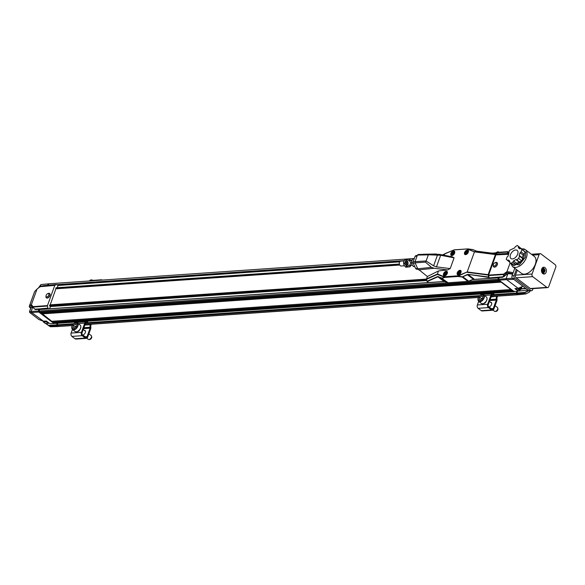 <?xml version="1.0" encoding="UTF-8"?>
<svg xmlns="http://www.w3.org/2000/svg" width="585" height="585" viewBox="0 0 585 585"><rect width="100%" height="100%" fill="white"/><g stroke="black" fill="none" stroke-linecap="round" stroke-linejoin="round"><path stroke-width="0.88" d="M498.669 277.729L497.959 279.272L499.385 280.829M500.906 281.977L510.866 289.502M512.38 290.65L513.462 291.615A0.98 0.695 86 0 0 514.164 291.601M516.709 291.469L516.284 293.75L517.974 294.569M508.489 252.025L507.817 252.04L507.297 253.488M414.312 258.504L48.862 283.776L48.35 285.195M57.732 323.278L57.33 325.487L58.953 326.408M52.24 321.26L54.507 323.351A0.98 0.695 86 0 0 54.888 323.476L513.835 291.739M40.767 312.587L51.78 321.289L510.734 289.553M444.805 281.465L39.648 309.45L39.005 311.008L40.299 312.617L499.254 280.88M399.672 264.983L55.926 288.756M399.694 265.027L55.977 288.793M426.801 280.515L50.383 306.547M497.959 279.272L468.322 281.327M447.774 282.745L38.471 311.044L39.041 309.472L39.721 309.443M498.405 280.244L39.458 311.98M500.563 281.714L41.886 313.436M500.95 282.16L41.996 313.896M512.036 290.387L53.359 322.108M512.423 290.833L53.469 322.569M507.817 252.04L491.97 253.137M399.73 261.853L58.025 285.487L56.767 284.529M507.714 253.539L507.897 252.237L508.431 252.201M518.032 294.518L516.336 293.597L516.833 291.454M514.266 291.147L513.469 291.476L498.537 280.186L498.106 279.264L498.676 277.7L499.21 277.663M512.628 274.211L508.014 273.59L502.683 277.297L499.246 277.561L498.639 279.242L498.106 279.264M499.063 280.149L498.537 280.186M417.602 268.435L415.686 268.566L413.193 263.192L415.204 263.053M415.065 261.641L413.127 261.78L415.116 256.288L417.054 256.157M417.295 255.469L415.957 255.565A7.539 5.375 86 0 0 415.116 256.288M417.997 269.217L416.593 269.254L417.961 269.158M413.127 261.78A7.539 5.375 86 0 0 413.193 263.192M415.686 268.566A7.539 5.375 86 0 0 416.593 269.254M404.096 260.895L400.871 261.115A2.45 1.748 86 0 0 399.299 263.681A2.45 1.748 86 0 0 401.215 265.999L404.44 265.78M411.855 260.625A3.773 2.691 86 0 0 411.84 260.669A3.773 2.691 86 0 0 412.132 264.932A3.773 2.691 86 0 0 412.154 264.976M414.217 258.775L414.063 259.199M413.127 262.314L412.739 262.855L413.295 263.411M414.67 266.38L413.573 266.672L412.184 265.02L411.635 262.928L411.877 260.574L412.908 258.87L414.238 258.716M411.635 262.928L412.739 262.855M412.908 258.87L414.004 258.789M407.635 264.881A2.45 1.748 86 0 0 407.394 261.341M408.03 265.232A2.45 1.748 -94 0 1 406.984 262.541A2.45 1.748 -94 0 1 408.549 260.588A2.45 1.748 -94 0 1 410.458 262.906A2.45 1.748 -94 0 1 408.886 265.473A2.45 1.748 -94 0 1 408.03 265.232M409.339 259.009L410.597 260.442A3.773 2.691 86 0 0 406.473 260.8A3.773 2.691 86 0 0 407.657 266.416A3.773 2.691 86 0 0 410.926 265.327L410.005 266.811L405.697 267.213L404.301 265.561L403.76 263.477L404.001 261.115L405.025 259.411L409.339 259.009L406.129 259.338L404.857 263.396L406.794 267.14M403.979 261.166A3.773 2.691 86 0 0 403.964 261.217A3.773 2.691 86 0 0 404.257 265.48A3.773 2.691 86 0 0 404.279 265.517M403.76 263.477L404.857 263.396M405.025 259.411L406.129 259.338M492.987 310.123L494.471 311.242A2.398 1.426 -52.9 0 0 495.1 311.432A2.398 1.426 -52.9 0 0 497.06 310.196A2.398 1.426 -52.9 0 0 497.718 307.973A2.398 1.426 -52.9 0 0 497.367 307.417A2.398 1.426 -52.9 0 0 497.235 307.337M495.1 311.432L495.956 311.41A1.813 1.082 -52.9 0 0 497.433 310.474A1.813 1.082 -52.9 0 0 497.93 308.8L497.718 307.973M482.142 298.599L480.417 299.959L479.173 299.33L479.641 297.348L481.367 295.988L482.618 296.617L482.142 298.599M482.552 296.887L481.367 295.988M482.23 298.211L481.528 298.774L479.641 297.348M481.528 298.774L481.433 299.154M516.277 288.551A2.742 1.952 86 0 0 518.142 289.984L519.926 289.867A2.742 1.952 -94 0 1 518.032 288.361M518.559 288.193A2.347 1.675 -94 0 0 520.577 289.356A2.347 1.675 -94 0 0 521.666 286.84A2.742 1.952 -94 0 1 519.926 289.867M521.133 287.074L520.511 288.719L519.151 287.937M519.634 288.522L520.204 287.476L521.235 287.411M444.432 275.637L444.49 275.681A2.252 1.345 127.1 0 1 444.432 275.637A2.252 1.345 127.1 0 1 444.088 274.445A2.252 1.345 127.1 0 1 444.103 274.328M445.799 272.083A2.252 1.345 127.1 0 1 445.902 272.032A2.252 1.345 127.1 0 1 447.145 272.047A2.252 1.345 127.1 0 1 447.218 272.098M446.655 274.226A1.96 1.17 127.1 0 1 444.907 275.411A1.96 1.17 127.1 0 1 444.117 274.219A1.96 1.17 127.1 0 1 445.704 272.127A1.96 1.17 127.1 0 1 447.013 272.427A1.96 1.17 127.1 0 1 446.655 274.226M446.523 272.968L446.275 274.036L445.346 274.76L444.68 274.423L444.929 273.363L445.858 272.632L446.523 272.968M446.494 273.115L445.858 272.632M444.929 273.363L446.048 274.204M451.774 255.367L451.832 255.411A2.252 1.345 127.1 0 1 451.774 255.367A2.252 1.345 127.1 0 1 451.423 254.175A2.252 1.345 127.1 0 1 451.445 254.058M453.141 251.813A2.252 1.345 127.1 0 1 453.243 251.762A2.252 1.345 127.1 0 1 454.486 251.769A2.252 1.345 127.1 0 1 454.552 251.828M453.997 253.956A1.96 1.17 127.1 0 1 452.242 255.14A1.96 1.17 127.1 0 1 451.459 253.948A1.96 1.17 127.1 0 1 453.039 251.857A1.96 1.17 127.1 0 1 454.348 252.157A1.96 1.17 127.1 0 1 453.997 253.956M453.865 252.698L453.609 253.766L452.688 254.49L452.015 254.153L452.271 253.093L453.192 252.362L453.865 252.698M453.828 252.844L453.192 252.362M452.271 253.093L453.39 253.934M465.543 254.468A2.252 1.345 127.1 0 1 465.47 254.416A2.252 1.345 127.1 0 1 465.126 253.225A2.252 1.345 127.1 0 1 465.141 253.108M466.837 250.87A2.252 1.345 127.1 0 1 466.94 250.819A2.252 1.345 127.1 0 1 468.183 250.826A2.252 1.345 127.1 0 1 468.256 250.885M467.693 253.005A1.96 1.17 127.1 0 1 465.945 254.19A1.96 1.17 127.1 0 1 465.155 253.005A1.96 1.17 127.1 0 1 466.742 250.914A1.96 1.17 127.1 0 1 468.051 251.206A1.96 1.17 127.1 0 1 467.693 253.005M467.561 251.755L467.313 252.815L466.384 253.546L465.718 253.21L465.967 252.142L466.896 251.418L467.561 251.755M467.532 251.894L466.896 251.418M465.967 252.142L467.086 252.991M458.135 274.687L458.194 274.738A2.252 1.345 127.1 0 1 458.135 274.687A2.252 1.345 127.1 0 1 457.784 273.495A2.252 1.345 127.1 0 1 457.806 273.378M459.503 271.14A2.252 1.345 127.1 0 1 459.605 271.089A2.252 1.345 127.1 0 1 460.848 271.096A2.252 1.345 127.1 0 1 460.914 271.155L460.848 271.096M460.358 273.283A1.96 1.17 127.1 0 1 458.603 274.46A1.96 1.17 127.1 0 1 457.821 273.275A1.96 1.17 127.1 0 1 459.4 271.184A1.96 1.17 127.1 0 1 460.709 271.484A1.96 1.17 127.1 0 1 460.358 273.283M460.227 272.025L459.971 273.085L459.049 273.817L458.377 273.48L458.633 272.413L459.554 271.689L460.227 272.025M460.19 272.164L459.554 271.689M458.633 272.413L459.751 273.261M504.314 276.537L503.48 275.908L505.966 273.473L505.323 272.786L503.743 274.109L488.599 275.089L495.919 254.877L508.731 254.27M508.891 251.981L507.97 253.459M512.804 273.729L508.782 272.946L508.767 271.857L506.91 271.784L506.881 272.837L508.782 272.946L509.703 273.641M513.169 272.72L508.767 271.857M506.881 272.837A3.92 2.333 -52.9 0 0 505.966 273.473L507.012 274.263M508.014 273.59L506.084 278.665L506.537 279.63L499.085 280.208L498.639 279.242L506.084 278.665M525.732 288.39L521.396 288.69M506.208 278.584L512.416 278.284M506.91 271.784L510.157 262.826M508.833 253.992L496.16 254.592L497.638 253.992L508.943 253.429L497.725 253.978M503.48 275.908L502.939 276.793L498.888 277.129L502.683 277.297M498.888 277.129L489.257 277.926L499.246 277.561M503.612 275.506L503.743 274.109M489.082 277.634L488.599 275.089M502.939 276.793L502.471 277.136M489.784 278.321L489.257 277.926M517.403 291.396L516.965 293.714L518.222 294.664L526.493 293.663L525.571 293.897L526.493 293.663L525.571 293.897L524.555 293.129L524.862 292.427L524.555 293.129L516.965 293.714M506.705 271.93L505.323 272.786M499.085 280.208L514.135 291.579L527.999 290.109M514.135 291.579L518.208 291.154L514.924 288.668L518.295 288.244M519.458 289.897L519.144 290.774M526.061 288.646L521.235 288.983M529.798 290.877L529.564 291.944L526.368 293.714L529.557 291.959L529.981 290.862M493.689 266.892A2.691 1.638 -52.3 0 0 493.747 266.935A2.691 1.638 -52.3 0 0 497.308 264.698A2.691 1.638 -52.3 0 0 497.038 262.672A2.691 1.638 -52.3 0 0 496.972 262.628M522.895 286.248L518.127 288.317L506.712 279.688L513.762 279.345M496.131 264.259A1.909 1.163 127.7 0 1 494.325 265.985A1.909 1.163 127.7 0 1 493.323 264.756A1.909 1.163 127.7 0 1 494.822 262.819A1.909 1.163 127.7 0 1 496.131 264.259M494.822 262.819L495.334 262.577A2.691 1.638 127.7 0 1 496.914 262.577A2.691 1.638 127.7 0 1 497.184 264.603A2.691 1.638 127.7 0 1 493.623 266.84A2.691 1.638 127.7 0 1 493.221 265.312L493.323 264.756M454.501 249.875L467.788 248.91A0.49 0.388 111.6 0 0 467.495 249.137L474.45 251.864L467.181 271.945L457.836 275.82L457.989 276.486L457.836 275.82L444.373 276.756L444.534 277.422A0.49 0.424 -114.2 0 1 444.286 277.144A0.49 0.388 -68.4 0 1 444.373 276.756L437.426 274.007L438.545 270.913L447.532 269.919L450.209 268.581L454.092 257.831L452.278 256.808L439.255 254.321L428.271 254.285L428.359 254.789L440.651 255.272L454.092 257.831M444.205 255.265L444.688 253.948L454.165 249.853A0.49 0.424 -114.2 0 1 454.252 249.832M450.911 253.415A2.632 1.565 -52.9 0 0 452.615 255.396A2.632 1.565 -52.9 0 0 454.742 252.581A2.632 1.565 -52.9 0 0 453.338 251.023A2.632 1.565 -52.9 0 0 450.911 253.415M464.607 252.464A2.632 1.565 -52.9 0 0 466.318 254.446A2.632 1.565 -52.9 0 0 468.446 251.63A2.632 1.565 -52.9 0 0 467.042 250.073A2.632 1.565 -52.9 0 0 464.607 252.464M457.273 272.734A2.632 1.565 -52.9 0 0 458.976 274.716A2.632 1.565 -52.9 0 0 461.104 271.901A2.632 1.565 -52.9 0 0 459.708 270.343A2.632 1.565 -52.9 0 0 457.273 272.734M443.569 273.685A2.632 1.565 -52.9 0 0 445.28 275.667A2.632 1.565 -52.9 0 0 447.408 272.851A2.632 1.565 -52.9 0 0 446.004 271.294A2.632 1.565 -52.9 0 0 443.569 273.685M423.116 254.241L436.395 253.992L418.121 254.482L417.434 255.089L415.05 261.67L415.101 262.826L425.427 262.131L431.474 267.367L434.209 268.266L447.532 269.919M450.209 268.581L436.454 266.877L433.602 265.809L426.114 261.012L425.427 262.131M431.474 267.367L417.763 268.786L427.372 276.515L438.545 270.913M437.426 274.007L437.39 274.409L444.286 277.144L442.106 278.124A0.49 0.424 65.8 0 0 442.348 278.401L444.534 277.422L457.989 276.486L462.187 277.027L468.241 274.394L489.045 277.48M437.412 274.029L426.502 278.928L427.372 276.515M497.542 254.029L495.429 254.563L488.153 274.672L467.174 271.974L457.909 276.2L462.099 276.742M495.429 254.563L474.45 251.864L467.788 248.91L472.146 249.473M444.688 253.948L454.157 249.853A0.49 0.49 0 0 1 454.311 249.817L467.773 248.888A0.49 0.49 0 0 1 467.868 248.888L472.76 249.59A0.49 0.388 111.6 0 0 472.563 249.583L471.978 249.451M454.721 252.713A2.303 1.375 -52.9 0 0 454.348 251.608A2.303 1.375 -52.9 0 0 451.357 253.554A2.303 1.375 -52.9 0 0 451.576 255.279A2.303 1.375 -52.9 0 0 452.739 255.338M468.417 251.762A2.303 1.375 -52.9 0 0 468.051 250.665A2.303 1.375 -52.9 0 0 465.053 252.61A2.303 1.375 -52.9 0 0 465.28 254.336A2.303 1.375 -52.9 0 0 466.435 254.387M461.082 272.032A2.303 1.375 -52.9 0 0 460.709 270.935A2.303 1.375 -52.9 0 0 457.719 272.881A2.303 1.375 -52.9 0 0 457.938 274.606A2.303 1.375 -52.9 0 0 459.101 274.658M447.379 272.983A2.303 1.375 -52.9 0 0 447.013 271.879A2.303 1.375 -52.9 0 0 444.015 273.824A2.303 1.375 -52.9 0 0 444.242 275.55A2.303 1.375 -52.9 0 0 445.397 275.608M426.114 261.012L428.359 254.789M417.763 268.786L415.101 262.826M426.502 278.928L426.999 281.283L428.483 282.562M426.999 281.283L437.624 276.515L442.106 278.124M467.956 281.385A2.94 1.748 -52.9 0 0 468.695 281.188L463.013 276.895L462.187 277.027L467.956 281.385L448.117 282.76L441.799 278.365L447.481 282.657A2.94 1.748 -52.9 0 0 448.117 282.76M468.241 274.394L488.65 277.019L488.153 274.672M472.563 249.583L476.643 251.192L497.33 253.875M437.624 276.515L441.799 278.365A0.49 0.38 114.6 0 1 441.66 278.102M427.189 281.59L437.865 276.793L443.54 281.085A2.94 1.748 127.1 0 1 444.176 281.18L447.481 282.657M474.004 278.972A2.94 1.748 -52.9 0 0 473.265 279.169L467.466 274.789L468.329 274.687L474.004 278.972M468.695 281.188L473.265 279.169M476.819 251.236L476.066 251.038M472.834 249.634L472.161 249.488M492.972 293.18L492 293.714A2.94 2.091 86 0 0 490.961 295.03L487.619 304.266A2.45 1.748 86 0 0 488.409 307.586L491.546 309.962A2.45 1.748 86 0 0 492.49 310.262A2.45 1.748 86 0 0 493.894 309.004L496.943 300.58A1.96 1.397 -94 0 0 497.053 299.308L497.001 298.993A2.94 2.091 -94 0 1 497.17 297.078L497.469 296.244A1.96 1.17 -52.9 0 0 497.499 296.156M491.056 296.983L496.687 296.215M508.541 251.996L508.541 251.996A2.45 1.748 86 0 0 507.597 251.689A2.45 1.748 86 0 0 506.705 252.12M489.996 299.908L496.365 299.469A0.98 0.695 -94 0 1 496.314 300.105L493.265 308.529A1.47 1.046 -94 0 1 492.424 309.289A1.47 1.046 -94 0 1 491.861 309.107L488.724 306.737A1.47 1.046 -94 0 1 488.248 304.741L491.59 295.505A1.96 1.397 -94 0 1 492.277 294.628L493.894 293.743L493.806 293.136M496.541 296.602A3.92 2.793 86 0 0 496.321 299.154L496.365 299.469M482.698 293.889L481.726 294.423A2.94 2.091 86 0 0 481.184 294.862M478.632 301.414L477.345 304.975A2.45 1.748 86 0 0 478.135 308.302L481.272 310.672A2.45 1.748 86 0 0 482.216 310.971L492.49 310.262M490.537 302.255A2.691 1.601 127.1 0 1 491.298 302.46A2.691 1.601 127.1 0 1 491.554 304.478A2.691 1.601 127.1 0 1 488.994 306.942M491.166 302.73A2.691 1.601 127.1 0 1 491.561 302.767M546.88 287.374L532.708 276.661A1.96 1.397 -94 0 1 532.072 273.999L539.07 254.672A1.96 1.397 -94 0 1 540.189 253.663A1.96 1.397 -94 0 1 540.942 253.905L555.114 264.617A1.96 1.397 -94 0 1 555.75 267.279L548.752 286.606A1.96 1.397 -94 0 1 547.633 287.615A1.96 1.397 -94 0 1 546.88 287.374L530.303 288.515L516.131 277.809L532.708 276.661M542.829 273.634A3.43 2.442 86 0 0 544.145 274.058A3.43 2.442 86 0 0 546.346 270.475A3.43 2.442 86 0 0 543.677 267.221A3.43 2.442 86 0 0 541.505 269.868A3.43 2.442 86 0 0 542.829 273.634M532.072 273.999L515.495 275.147A1.96 1.397 86 0 0 516.131 277.809M530.303 288.515A1.96 1.397 86 0 0 531.056 288.763L547.633 287.615M515.495 275.147L517.286 270.19M521.454 273.341A10.625 6.333 -52.9 0 0 532.913 268.683A10.625 6.333 -52.9 0 0 534.266 256.391L525.359 249.663A10.625 6.333 127.1 0 1 526.39 257.627A10.625 6.333 127.1 0 1 512.555 266.614L521.454 273.341M543.165 273.846A3.43 2.442 86 0 0 543.699 273.334M543.333 267.996A3.43 2.442 86 0 0 542.734 267.564M516.343 269.48L514.091 275.718A1.96 1.397 86 0 0 514.72 278.38L530.778 290.511A1.96 1.397 86 0 0 531.531 290.752A1.96 1.397 86 0 0 532.65 289.75L533.059 288.624M514.771 268.288L512.036 275.864A1.96 1.397 86 0 0 512.665 278.518L528.723 290.65A1.96 1.397 86 0 0 529.476 290.899L531.531 290.752M523.202 255.148L522.273 257.714L519.136 255.345L520.065 252.778L523.202 255.148L524.197 254.241L521.059 251.872L521.908 249.524L520.708 248.464L525.045 251.894L524.197 254.241A7.488 4.461 127.1 0 1 521.886 260.617M521.571 261.005A7.488 4.461 127.1 0 1 516.116 264.303M521.652 248.903L517.308 245.473L521.615 249.151M522.273 257.714L522.646 258.519L521.798 260.866L516.679 263.308L516.007 264.493L513.952 265.78L510.815 263.411L512.87 262.124L516.007 264.493M514.456 258.204A5.141 3.064 127.1 0 1 510.968 258.541A5.141 3.064 127.1 0 1 511.619 252.596A5.141 3.064 127.1 0 1 517.162 250.343A5.141 3.064 127.1 0 1 517.696 254.095A5.141 3.064 127.1 0 1 514.456 258.204M517.308 245.473L515.261 246.76L514.588 247.945L509.469 250.387L508.065 256.106L507.071 257.012L506.222 259.352L509.652 262.102M507.422 260.413L508.475 260.04L509.791 261.195L509.615 262.351L510.815 263.411M516.679 263.308L513.542 260.939L515.787 259.535L518.924 261.904M519.743 262.153L516.606 259.784L518.661 258.497L521.798 260.866M518.661 258.497L519.509 256.15L522.646 258.519M521.908 249.524L525.045 251.894M520.708 248.464L519.655 248.844L518.339 247.682L519.802 248.793M518.515 246.534L518.339 247.682M513.542 260.939L512.87 262.124M516.606 259.784L515.787 259.535M519.136 255.345L519.509 256.15M521.059 251.872L520.065 252.778M542.58 267.681A3.086 2.201 -94 0 1 543.026 267.82A3.086 2.201 -94 0 1 543.728 268.347M544.043 272.939A3.086 2.201 -94 0 1 542.997 273.751M543.648 269.956L544.737 271.052L543.582 268.318L543.882 268.851L543.238 269.985L543.582 268.318A2.64 1.887 86 0 0 543.392 268.208M542.405 273.239A2.64 1.887 86 0 0 542.558 273.29L542.909 271.572L543.326 271.542L542.558 273.29A2.64 1.887 -94 0 0 543.048 273.349L542.609 273.378M544.262 271.44A2.055 1.462 86 0 0 544.328 271.082L544.737 271.052A2.055 1.462 -94 0 1 544.62 271.608L543.326 271.542M542.683 272.515L541.827 270.314L542.909 271.411L542.156 273.107M541.827 270.314A2.055 1.462 -94 0 1 541.937 269.758L543.238 269.824L543.18 268.127L543.472 268.661L541.937 269.758M543.896 270.665L543.238 269.985M544.328 271.082L543.48 270.694M543.816 271.235L542.909 271.572M542.741 270.131L541.885 269.948M40.489 312.602L41.952 313.714M51.963 321.282L53.425 322.386M47.816 285.246L48.262 284.01L48.796 283.974M58.405 326.298L56.701 325.384L57.169 323.315M54.654 322.949L53.857 323.271L39.436 311.937M38.91 311.973L38.471 311.044M86.777 338.218L88.262 339.344A2.398 1.426 -52.9 0 0 88.891 339.527A2.398 1.426 -52.9 0 0 90.85 338.291A2.398 1.426 -52.9 0 0 91.509 336.068A2.398 1.426 -52.9 0 0 91.158 335.512A2.398 1.426 -52.9 0 0 91.026 335.432M88.891 339.527L89.746 339.505A1.813 1.082 -52.9 0 0 91.223 338.569A1.813 1.082 -52.9 0 0 91.721 336.894L91.509 336.068M75.933 326.701L74.207 328.053L72.957 327.432L73.432 325.443L75.158 324.09L76.408 324.712L75.933 326.701M76.343 324.982L75.158 324.09M76.021 326.313L75.319 326.869L73.432 325.443M75.319 326.869L75.224 327.256M45.966 321.099A2.742 1.952 86 0 0 47.816 322.51L48.262 322.481M86.777 321.267L85.79 321.808A2.94 2.091 86 0 0 84.752 323.125L81.41 332.36A2.45 1.748 86 0 0 82.2 335.688L85.337 338.057A2.45 1.748 86 0 0 86.28 338.357A2.45 1.748 86 0 0 87.677 337.099L90.726 328.682A1.96 1.397 -94 0 0 90.843 327.403L90.792 327.088A2.94 2.091 -94 0 1 90.96 325.172L91.26 324.339A1.96 1.17 -52.9 0 0 91.297 324.244M84.847 325.077L90.331 324.697L90.478 324.302M102.309 280.083A2.45 1.748 86 0 0 101.388 279.791A2.45 1.748 86 0 0 100.503 280.208M83.787 328.01L90.156 327.563A0.98 0.695 -94 0 1 90.105 328.207L87.055 336.631A1.47 1.046 -94 0 1 86.214 337.384A1.47 1.046 -94 0 1 85.644 337.201L82.514 334.832A1.47 1.046 -94 0 1 82.039 332.836L85.381 323.6A1.96 1.397 -94 0 1 86.068 322.723L87.684 321.838L87.596 321.231M90.331 324.697A3.92 2.793 86 0 0 90.112 327.249L90.156 327.563M76.503 321.977L75.516 322.518A2.94 2.091 86 0 0 74.975 322.964M72.423 329.509L71.136 333.07A2.45 1.748 86 0 0 71.926 336.397L75.063 338.766A2.45 1.748 86 0 0 76.006 339.066L86.28 338.357M84.328 330.357A2.691 1.601 127.1 0 1 85.088 330.562A2.691 1.601 127.1 0 1 85.344 332.58A2.691 1.601 127.1 0 1 82.785 335.037M84.957 330.825A2.691 1.601 127.1 0 1 85.351 330.861M49.623 308.756L50.412 306.569L49.498 305.875L49.857 304.865L426.465 279.082M56.262 287.761L50.127 305.07M34.654 309.18L38.566 308.953L34.632 309.165L32.446 306.211A3.92 2.333 127.1 0 0 32.036 305.728A3.92 2.333 127.1 0 0 31.963 305.677L31.385 304.668L30.925 304.902L31.641 305.94L31.963 305.677M55.019 285.092L40.57 286.409L43.129 285.699L56.496 284.493L54.778 285.37L47.465 305.589L32.884 306.657L33.074 307.088L47.443 306.035L47.941 308.127L38.566 308.953M29.828 307.586L31.641 305.94L32.555 306.635L30.72 308.288L29.798 307.461M32.965 306.438L32.555 306.635M32.804 306.876L31.159 311.425L38.317 311.059L38.924 309.385L35.641 309.582L34.552 309.012M30.925 304.902L29.257 306.423L30.815 308.229L29.477 311.717L29.967 312.799M29.323 306.423L34.617 291.593L37.023 289.092L31.385 304.668M40.57 286.409L40.116 286.708L40.972 284.566L48.855 283.805M47.663 285.261L48.182 283.82M46.2 321.553L43.37 321.75A3.188 2.274 86 0 0 43.524 321.172M31.159 311.425L29.477 311.717L30.712 308.288M40.848 284.654L38.018 288.493M39.041 309.472L47.941 308.127M48.116 308.419L48.657 308.829M33.411 308.01L33.074 307.088M57.25 287.696L58.039 285.495M49.25 323.227L45.637 323.534L50.434 326.752L58.368 326.298L56.643 325.545L57.045 323.322M48.058 325.245L50.434 326.752L48.811 325.348L56.489 324.88M54.771 323.03L53.835 323.417L38.771 312.032L31.663 312.529L43.29 321.077M50.047 323.68L54.193 323.534L50.047 323.68M38.771 312.032L38.317 311.059M31.663 312.463L31.224 311.491M37.023 289.092L40.116 286.708L54.778 285.37M47.443 306.035L47.465 305.589M32.884 306.657L31.488 304.792M56.643 325.545L49.411 325.984L45.857 323.432M58.076 326.554L50.434 326.752M38.764 319.447L43.078 321.158L46.383 321.063L49.688 323.556M46.39 321.816L43.436 322.013L45.637 323.534M43.107 321.172L38.822 319.49L29.996 312.69L38.851 319.498M29.55 311.717L29.981 312.814L31.663 312.529M46.427 297.845A2.691 1.572 -53.5 0 0 46.486 297.889A2.691 1.572 -53.5 0 0 49.352 296.661A2.691 1.572 -53.5 0 0 49.688 293.568A2.691 1.572 -53.5 0 0 49.623 293.516M46.135 295.366A1.909 1.111 126.5 0 1 47.597 293.714A1.909 1.111 126.5 0 1 48.884 294.628A1.909 1.111 126.5 0 1 47.275 296.814A1.909 1.111 126.5 0 1 46.018 295.849A1.909 1.111 126.5 0 1 46.135 295.366M47.597 293.714L48.167 293.458A2.691 1.572 126.5 0 1 49.564 293.473A2.691 1.572 126.5 0 1 49.228 296.566A2.691 1.572 126.5 0 1 46.361 297.794A2.691 1.572 126.5 0 1 45.937 296.471L46.018 295.849M426.465 279.111L49.754 305.158M426.465 279.177L49.732 305.224M426.567 279.615L49.564 305.684M426.633 279.886L49.601 305.955M498.53 277.751L472.402 279.557M498.486 277.817L472.227 279.63M444.929 281.517L39.539 309.545M513.462 291.615L54.507 323.351M516.124 293.085L492.102 294.745M480.073 295.579L85.9 322.832M73.878 323.666L57.169 324.821M516.284 293.75L491.605 295.454M479.342 296.302L85.403 323.549M73.14 324.39L57.33 325.487M517.535 294.701L491.224 296.515M478.589 297.392L85.015 324.609M72.386 325.479L58.58 326.437M412.111 260.084L410.429 260.201M404.228 260.625L56.913 284.646M400.696 261.144L57.242 284.895M56.043 287.783L399.35 264.04L56.036 287.813M399.365 264.135L56.014 287.878M399.489 264.574L55.846 288.339M399.599 264.837L55.743 288.617M513.952 291.44L513.469 291.476M516.796 293.092L516.226 293.136M516.847 293.568L516.336 293.597M483.758 303.513L486.135 301.399L487.005 299.22M486.12 301.363A4.11 2.45 127.1 0 1 481.426 303.527C483.722 303.988 485.309 303.279 486.179 301.414C487.334 299.476 487.4 297.999 486.384 296.968A4.11 2.45 127.1 0 1 486.12 301.363M486.384 296.968L483.685 294.935A4.11 2.45 127.1 0 1 483.422 299.323A4.11 2.45 127.1 0 1 478.727 301.494L481.426 303.527M482.844 298.95C481.184 302.884 475.897 300.229 478.94 296.997C480.607 293.07 485.894 295.725 482.844 298.95M499.736 252.596L499.166 252.164A4.11 2.45 127.1 0 1 499.561 252.61M495.641 252.881L498.873 252.661M488.585 275.535L503.502 274.57M516.811 293.048L524.862 292.427L528.54 290.511M528.781 290.694L524.986 292.675M524.613 293.107L525.63 293.875M436.454 266.877L440.651 255.272M434.209 268.266L418.597 269.882M454.15 249.861L444.885 253.7M444.695 253.927L442.45 254.928M433.602 265.809L437.529 254.965M428.271 254.285L418.121 254.482M417.434 255.089L428.33 254.87M426.136 260.932L415.05 261.67M426.487 279.308L437.39 274.409M488.139 275.045L467.188 272.347M495.634 254.336L474.684 251.638M438.245 276.544L444.176 281.18M467.261 274.533L462.808 276.639M472.782 249.605A0.49 0.388 111.6 0 0 472.76 249.59L472.812 249.612A0.49 0.395 -66.5 0 1 472.877 249.656L475.927 250.98M472.592 249.598A0.49 0.395 -66.5 0 1 472.812 249.612L476.724 251.177L497.177 253.81M493.747 293.129L493.894 293.743M490.113 299.586L496.321 299.154M491.283 308.668L493.265 308.529M496.314 300.105L489.755 300.558M491.546 309.962L481.272 310.672M488.409 307.586L478.135 308.302M487.619 304.266L477.345 304.975M490.961 295.03L484.417 295.483M492 293.714L481.726 294.423M532.577 255.118L539.07 254.672M522.317 248.859A10.625 6.333 127.1 0 1 525.359 249.663L521.542 248.808M530.778 290.511L528.723 290.65M514.72 278.38L512.665 278.518M514.091 275.718L512.036 275.864M521.623 249.159L525.835 252.245L525.337 257.283L519.217 264.954L511.195 263.696M542.061 268.274A2.64 1.887 -94 0 1 542.69 268.076A2.64 1.887 -94 0 1 543.18 268.127M544.62 271.608L543.085 272.705M56.701 325.384L57.213 325.348M56.584 324.916L57.154 324.88M53.857 323.271L54.354 323.242M93.52 280.69L92.956 280.266A4.11 2.45 127.1 0 1 93.344 280.698M89.439 280.968L92.657 280.749M77.549 331.607L79.926 329.501L80.796 327.322M79.911 329.457A4.11 2.45 127.1 0 1 75.216 331.629C77.512 332.083 79.099 331.381 79.962 329.509C81.125 327.578 81.191 326.094 80.174 325.063A4.11 2.45 127.1 0 1 79.911 329.457M80.174 325.063L77.476 323.03A4.11 2.45 127.1 0 1 77.213 327.417A4.11 2.45 127.1 0 1 72.518 329.589L75.216 331.629M76.635 327.052C74.975 330.978 69.688 328.324 72.73 325.092C74.39 321.165 79.684 323.819 76.635 327.052M87.531 321.216L87.684 321.838M83.904 327.68L90.112 327.249M85.074 336.763L87.055 336.631M90.105 328.207L83.545 328.66M85.337 338.057L75.063 338.766M82.2 335.688L71.926 336.397M81.41 332.36L71.136 333.07M84.752 323.125L78.207 323.578M85.79 321.808L75.516 322.518M32.255 305.494L32.446 306.211M48.818 325.604L45.681 323.563M50.383 326.744L49.367 325.969M498.603 277.714L472.475 279.52M444.746 281.436L39.648 309.45M517.725 294.76L491.195 296.595M478.545 297.465L84.986 324.682M72.343 325.56L58.771 326.496M513.798 291.579L514.478 291.527M517.725 294.591L518.405 294.54M408.886 265.473L412.315 265.232M408.549 260.588L411.979 260.347M497.367 307.417L495.085 305.699M491.7 303.14L489.44 301.429M478.727 301.494C477.623 300.017 477.667 298.511 478.844 296.968C479.824 295.023 481.44 294.343 483.685 294.935M499.166 252.164L497.806 251.791L495.458 252.895M515.005 288.697L518.208 288.339M518.42 294.723L525.842 293.948L529.557 292.017M522.946 286.284L518.23 288.332M507.597 251.689L499.297 252.267M540.189 253.663L531.458 254.27M512.555 266.614L510.712 263.316M543.275 268.142L542.244 268.105M543.743 268.354C545.622 269.941 545.395 271.608 543.048 273.349M58.771 326.328L58.083 326.371M54.866 323.329L54.178 323.373M89.264 280.983L89.812 280.559C90.426 279.82 91.479 279.725 92.956 280.266M91.158 335.512L88.876 333.794M85.49 331.234L83.231 329.523M72.518 329.589C71.414 328.112 71.458 326.605 72.635 325.063C73.615 323.117 75.231 322.437 77.476 323.03M101.388 279.791L93.088 280.361M56.577 284.471L43.363 285.663M46.42 321.085L43.151 321.18M43.48 321.172L43.378 321.999L45.177 323.351M29.769 307.564L29.25 306.423L34.61 291.615"/></g></svg>
